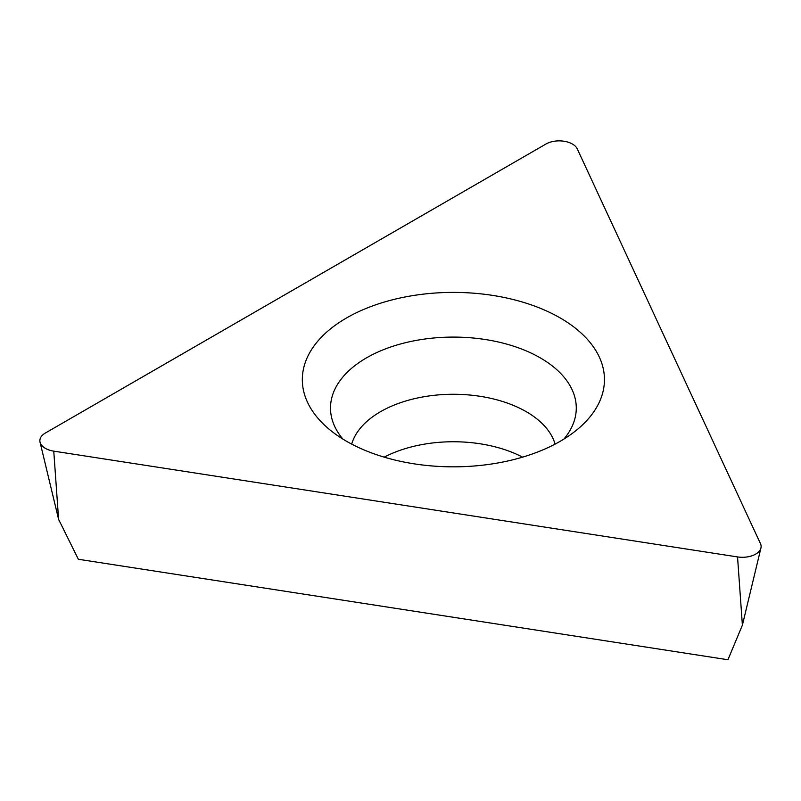 <?xml version="1.0" encoding="UTF-8"?>
<svg xmlns="http://www.w3.org/2000/svg" width="801" height="801" viewBox="0 0 801 801"><rect width="100%" height="100%" fill="white"/><g stroke="black" fill="none" stroke-linecap="round" stroke-linejoin="round"><path stroke-width="1.2" d="M577.271 148.896L760.489 543.669A18.733 10.814 180 0 1 760.95 547.954A18.733 10.814 180 0 1 737.541 556.925L53.757 451.143A18.733 10.814 180 0 1 40.05 442.182A18.733 10.814 180 0 1 45.357 433.041L545.922 144.04A18.733 10.814 180 0 1 577.271 148.896L760.489 543.669A18.733 10.814 180 0 1 737.541 556.925L53.757 451.143A18.733 10.814 180 0 1 45.357 433.041L545.922 144.04A18.733 10.814 180 0 1 577.271 148.896M346.573 441.291A151.069 87.219 0 0 0 577.241 429.556A151.069 87.219 0 0 0 560.209 317.947A151.069 87.219 0 0 0 356.355 312.77A151.069 87.219 0 0 0 329.541 429.556A151.069 87.219 0 0 0 346.573 441.291M53.757 451.143L58.613 519.398L78.348 559.268L727.939 659.754L742.387 625.18L737.541 556.925M384.2 457.151A103.059 59.494 180 0 1 522.582 457.151M555.083 444.114A103.059 59.494 0 0 0 526.257 411.694A103.059 59.494 0 0 0 421.827 397.126A103.059 59.494 0 0 0 351.699 444.114M342.918 439.108A122.893 70.949 180 0 1 382.047 350.267A122.893 70.949 180 0 1 540.285 357.867A122.893 70.949 180 0 1 563.864 439.108M742.387 625.18L760.95 547.954M58.613 519.398L40.05 442.182"/></g></svg>
